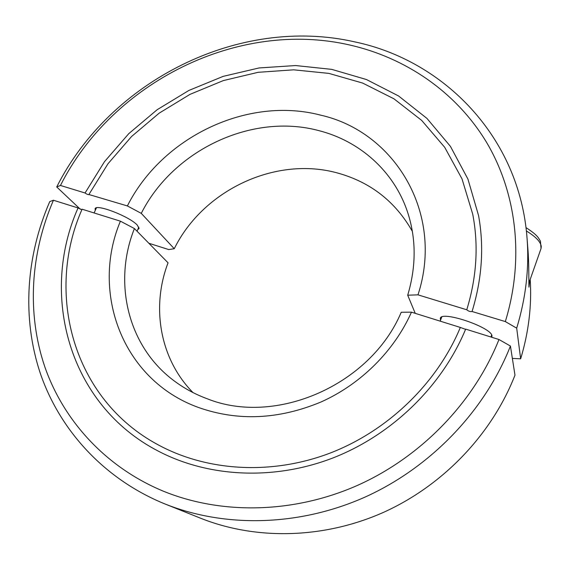 <?xml version="1.0" encoding="UTF-8"?>
<svg xmlns="http://www.w3.org/2000/svg" width="570" height="570" viewBox="0 0 570 570"><rect width="100%" height="100%" fill="white"/><g stroke="black" fill="none" stroke-linecap="round" stroke-linejoin="round"><path stroke-width="0.85" d="M415.231 313.343L407.707 295.203C416.378 266.097 416.271 238.239 407.4 211.613C393.728 170.879 359.392 140.897 318.808 130.615C251.847 112.582 173.138 150.138 141.275 213.365L174.263 248.719L168.756 249.575L148.848 243.255M412.359 231.37C395.502 201.723 370.757 182.322 338.103 173.159C276.072 155.582 203.155 189.96 174.263 248.719M407.707 295.203L417.988 294.847C444.693 213.152 394.347 131.599 320.604 115.14C247.48 95.91 162.037 137.078 127.374 205.934L141.275 213.365M80.313 209.24L56.715 186.96L60.456 185.464L85.051 192.988C86.868 194.277 88.279 194.826 89.305 194.634L127.374 205.934M417.988 294.847L466.766 309.774C468.554 311.277 470.328 311.854 472.088 311.512L505.326 321.573L516.691 328.163C525.896 297.911 529.352 267.943 527.058 238.267C519.612 137.007 443.937 60.612 355.124 41.959C239.343 15.419 110.324 80.434 56.715 186.96M505.326 321.573C524.892 257.839 516.249 191.812 486.075 141.552C455.48 91.421 405.313 57.698 349.909 45.044C237.889 19.152 112.49 82.187 60.456 185.464M529.722 280.754L528.953 287.152C528.76 280.497 529.045 261.523 527.82 248.171L527.058 238.267M440.553 320.219L440.282 318.423C440.931 310.251 491.518 327.18 491.988 335.873L491.753 337.262M95.318 210.28L95.097 208.884C95.439 203.312 129.718 216.5 137.349 225.186L139.073 228.577L137.769 229.582M516.691 328.163L520.652 358.822L512.359 358.402M85.051 192.988L104.502 161.652L128.77 133.658L157.163 109.711L188.912 90.431L223.169 76.366L259.051 67.951L295.581 65.543L331.747 69.376L366.453 79.536L398.565 95.967L426.93 118.396L450.414 146.355L467.942 179.101L478.579 215.638C484.222 246.846 482.063 278.773 472.088 311.398M466.766 309.774C476.741 277.127 478.722 245.235 472.708 214.113L461.999 178.852L444.685 147.288L421.657 120.384L393.948 98.817L362.648 83.07L328.869 73.388L293.692 69.825L258.174 72.305L223.305 80.591L190.01 94.356L159.165 113.159L131.577 136.494L107.994 163.747L89.084 194.22M520.652 358.822C528.675 332.224 531.867 305.734 530.214 279.364M401.237 312.26C370.557 385.192 275.488 426.346 207.031 398.694C195.61 394.461 185.129 388.868 175.603 381.928C127.673 347.508 112.725 282.613 134.42 228.549L120.42 221.181L82.094 209.204C45.094 292.759 72.362 399.171 158.474 445.006C207.102 471.24 271.156 475.373 329.574 453.293C387.885 430.991 437.105 383.304 460.339 327.444L411.462 312.168L401.237 312.26M411.462 312.168C394.191 350.999 360.781 384.28 320.775 402.092C278.559 419.584 237.761 421.365 198.388 407.443C121.852 379.82 90.544 291.819 120.42 221.181M498.978 339.52C474.026 402.135 421.358 456.884 357.354 485.448C293.222 513.755 221.189 514.788 163.376 491.197C105.621 467.222 63.584 420.689 44.823 366.859C26.441 312.752 30.687 252.873 53.438 200.248L49.761 201.581C26.184 255.83 21.617 317.69 40.449 373.756C59.679 429.545 103.013 477.981 162.792 503.075L165.286 504.087C225.114 527.955 299.357 526.459 365.292 496.976C431.077 467.215 485.02 410.599 510.428 346.04L498.978 339.52L465.669 329.111C442.128 386.075 392.21 434.853 332.887 457.974C273.45 480.859 208.107 477.225 158.175 451.062C68.193 404.536 39.608 294.156 78.054 207.943L53.438 200.248M81.888 209.703L78.054 207.943M192.981 392.566C159.735 358.865 151.121 306.938 168.057 262.82L134.42 228.549M465.576 329.339L460.339 327.444M165.286 504.087L200.654 518.244C255.845 540.246 323.596 539.02 383.453 512.38C443.182 485.476 491.967 434.155 514.981 375.167L510.428 346.04M540.98 248.719L541.286 246.71C540.88 242.072 535.907 236.814 526.374 230.95M528.86 283.219L541.051 248.513L540.417 241.146C538.436 238.004 537.995 235.36 525.982 227.615M490.948 337.012L491.668 335.003M440.211 321.152L441.722 317.07M94.078 212.952L96.43 207.879M137.035 231.213L138.852 227.181"/></g></svg>
